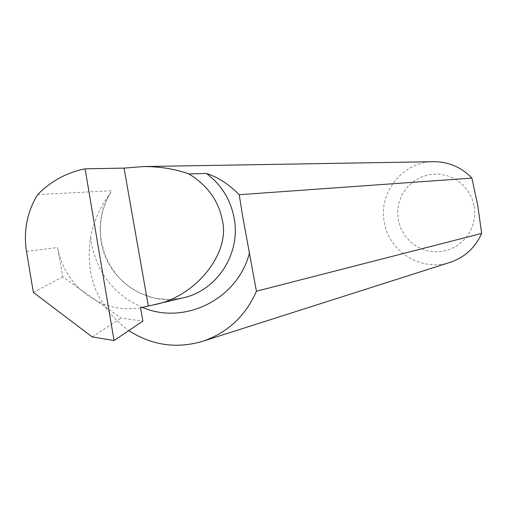 <?xml version="1.0" encoding="UTF-8"?>
<svg xmlns="http://www.w3.org/2000/svg" width="507" height="507" viewBox="0 0 507 507"><rect width="100%" height="100%" fill="white"/><g stroke="black" fill="none" stroke-linecap="round" stroke-linejoin="round"><path stroke-width="0.38" stroke-dasharray="2.54 1.9" d="M79.143 288.445C67.729 277.12 60.542 263.463 57.576 247.473L62.754 276.879L79.143 288.445L87.965 295.777L97.781 301.602L79.143 288.445M140.534 307.787C125.685 310.221 111.432 308.161 97.781 301.602L121.192 318.13L142.879 321.102M37.632 194.587L111.717 190.74L109.658 194.358C100.665 205.975 94.302 220.19 90.582 237.01C84.783 276.023 97.521 307.217 128.803 330.589M474.241 206.229L474.793 214.955L473.399 223.581L470.135 231.667L465.16 238.81L458.734 244.647L451.179 248.886L442.884 251.314L434.252 251.821L425.728 250.382L417.736 247.074L410.67 242.061L404.878 235.59L400.657 227.998L398.21 219.658L397.653 210.982L399.022 202.401L402.247 194.339L407.172 187.21L413.547 181.36L421.064 177.089L429.347 174.611L437.972 174.053L446.521 175.447L454.557 178.724L461.674 183.73L467.511 190.207L471.77 197.838L474.241 206.229M449.81 262.442C421.59 272.012 388.742 251.662 384.293 222.091C378.178 192.096 403.407 161.207 433.929 161.689M33.367 292.431L62.754 276.879M92.128 336.895L121.192 318.13M109.658 194.358C101.457 209.049 98.732 224.937 101.495 242.01L104.613 253.754L109.639 264.73L116.376 274.604L120.311 279.027L129.139 286.709L140.128 293.236L154.084 298.008L168.514 299.561L182.843 297.913C146.561 307.084 107.021 279.788 101.223 241.966C98.25 223.454 101.749 206.374 111.717 190.74M142.334 307.362C114.728 295.163 97.788 274.014 91.507 243.911L90.582 237.01M26.484 251.396L57.576 247.473"/><path stroke-width="0.76" d="M222.148 219.531C231.16 252.093 195.962 297.546 152.886 304.999L140.534 307.787L142.879 321.102L114.043 340.539L85.094 168.837L124.05 168.109L143.342 166.569C159.597 166.461 174.807 168.926 188.965 173.952C207.388 185.372 218.447 200.569 222.148 219.531M239.215 194.713L471.884 178.103L477.778 205.595L481.65 233.416L256.415 291.221L242.739 216.8L239.215 194.713C228.86 184.231 217.921 177.133 206.4 173.419L188.965 173.952M481.65 233.416C475.243 247.809 464.627 257.48 449.81 262.442L202.046 341.49C227.351 333.017 245.477 316.26 256.415 291.221M114.043 340.539L92.128 336.895L33.367 292.431L26.484 251.396C23.36 230.856 27.074 211.92 37.632 194.587C51.011 181.088 66.829 172.507 85.094 168.837M143.342 166.569L433.929 161.689C448.822 161.815 461.471 167.285 471.884 178.103M128.803 330.589C151.688 345.286 176.1 348.917 202.046 341.49M124.05 168.109L148.317 305.949M206.4 173.419C221.318 184.624 230.565 199.543 234.152 218.168C241.078 253.57 216.952 290.841 182.843 297.913L152.886 304.999M249.59 252.486C238.246 298.794 184.865 325.728 142.334 307.362"/></g></svg>
